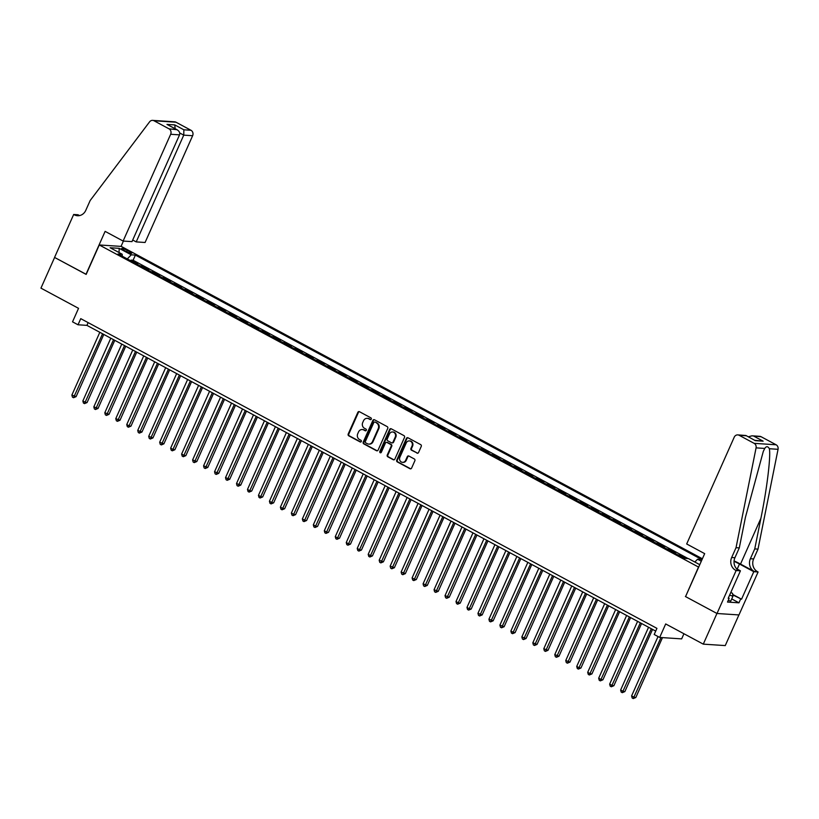 <?xml version="1.0" encoding="UTF-8"?>
<svg xmlns="http://www.w3.org/2000/svg" width="819" height="819" viewBox="0 0 819 819"><rect width="100%" height="100%" fill="white"/><g stroke="black" fill="none" stroke-linecap="round" stroke-linejoin="round"><path stroke-width="1.23" d="M371.294 419.113A0.932 0.839 -86.3 0 0 370.915 417.864L359.469 411.711A1.341 1.198 -86.3 0 0 357.852 412.336L348.198 434.019A1.341 1.198 -86.3 0 0 348.74 435.81L360.186 441.953A0.932 0.839 -86.3 0 0 361.322 441.523A0.932 0.839 -86.3 0 0 360.944 440.274L359.459 439.475A4.279 3.849 -86.3 0 1 357.729 433.763L358.527 431.961A4.279 3.849 -86.3 0 1 363.697 429.955L365.182 430.753A0.932 0.839 -86.3 0 0 366.308 430.313A0.932 0.839 -86.3 0 0 365.929 429.064L364.445 428.276A4.279 3.849 -86.3 0 1 362.715 422.563L363.523 420.761A4.279 3.849 -86.3 0 1 368.683 418.755L370.168 419.553A0.932 0.839 -86.3 0 0 371.294 419.113M416.932 453.122A1.341 1.198 -86.3 0 0 418.55 452.497L421.253 446.416A1.341 1.198 -86.3 0 0 420.71 444.635L408.005 437.796A1.341 1.198 -86.3 0 0 406.388 438.421L396.734 460.104A1.341 1.198 -86.3 0 0 397.276 461.896L409.981 468.724A1.341 1.198 -86.3 0 0 411.599 468.099L414.875 460.749A1.341 1.198 -86.3 0 0 414.332 458.968L408.886 456.04A1.341 1.198 -86.3 0 0 407.278 456.664L405.651 460.309A3.573 3.215 -86.3 0 1 402.538 462.336A3.573 3.215 -86.3 0 1 399.887 457.217L406.244 442.936A3.573 3.215 -86.3 0 1 409.357 440.919A3.573 3.215 -86.3 0 1 412.008 446.038L410.954 448.413A1.341 1.198 -86.3 0 0 411.486 450.204L417.526 453.163A1.341 1.198 -86.3 0 0 417.68 453.235M685.595 596.519L698.505 567.055L99.273 244.963L86.159 274.416L54.607 257.453L40.95 288.134L78.542 308.333L72.533 321.836L78.02 324.785L80.753 318.652L656.93 628.357L654.197 634.49L659.684 637.438L681.654 638.881L683.937 633.752M685.39 596.508L716.942 613.472L703.286 644.144L665.693 623.945L659.684 637.438M387.745 428.409A1.341 1.198 -86.3 0 0 387.213 426.627L374.498 419.789A1.341 1.198 -86.3 0 0 372.88 420.413L363.226 442.096A1.341 1.198 -86.3 0 0 363.769 443.888L376.484 450.716A1.341 1.198 -86.3 0 0 378.102 450.092L387.745 428.409M391.247 428.798L403.962 435.626A1.341 1.198 -86.3 0 1 404.504 437.407L394.85 459.09A1.341 1.198 -86.3 0 1 393.233 459.715L387.796 456.797A1.341 1.198 -86.3 0 1 387.254 455.016L391.165 446.222A1.341 1.198 -86.3 0 0 390.632 444.43L387.018 442.495A1.341 1.198 -86.3 0 0 385.401 443.12L381.326 452.272A0.932 0.839 -86.3 0 1 380.518 452.805A0.932 0.839 -86.3 0 1 379.821 451.464L389.639 429.422A1.341 1.198 -86.3 0 1 391.247 428.798M738.902 614.936L725.255 645.587L703.286 644.144M686.179 558.476L679.852 555.077L679.545 555.773M673.648 552.6L675.46 552.723L668.877 549.18L668.57 549.866M662.673 546.703L664.485 546.816L657.903 543.284L657.596 543.97M651.699 540.806L653.511 540.919L646.928 537.377L646.621 538.073M640.724 534.899L642.536 535.022L635.953 531.48L635.646 532.176M629.75 529.002L631.562 529.125L624.979 525.583L624.672 526.269M618.775 523.106L620.587 523.228L614.004 519.686L613.697 520.372M607.8 517.209L609.612 517.321L603.03 513.789L602.723 514.475M596.826 511.302L598.638 511.425L592.055 507.882L591.748 508.579M585.851 505.405L587.663 505.528L581.081 501.986L580.773 502.682M574.877 499.508L576.689 499.631L570.106 496.089L569.799 496.775M563.902 493.611L565.714 493.724L559.131 490.192L558.824 490.878M552.927 487.714L554.739 487.827L548.157 484.285L547.85 484.981M541.953 481.807L543.765 481.93L537.182 478.388L536.875 479.084M530.978 475.911L532.79 476.034L526.207 472.491L525.9 473.177M520.004 470.014L521.816 470.126L515.233 466.595L514.926 467.28M509.029 464.117L510.841 464.23L504.258 460.688L503.951 461.384M498.054 458.21L499.866 458.333L493.284 454.791L492.977 455.487M487.08 452.313L488.892 452.436L482.309 448.894L482.002 449.58M476.105 446.416L477.917 446.539L471.334 442.997L471.027 443.683M465.131 440.52L466.943 440.632L460.36 437.1L460.043 437.786M454.156 434.613L455.968 434.735L449.385 431.193L449.068 431.889M443.171 428.716L444.993 428.839L438.4 425.296L438.093 425.993M432.197 422.819L434.019 422.942L427.426 419.4L427.119 420.086M421.222 416.922L423.044 417.035L416.451 413.503L416.144 414.189M410.247 411.025L412.07 411.138L405.477 407.596L405.17 408.292M399.273 405.118L401.095 405.241L394.502 401.699L394.195 402.395M388.298 399.222L390.12 399.344L383.527 395.802L383.22 396.488M377.324 393.325L379.136 393.437L372.553 389.905L372.246 390.591M366.349 387.428L368.161 387.541L361.578 383.998L361.271 384.695M355.374 381.521L357.186 381.644L350.604 378.102L350.297 378.798M344.4 375.624L346.212 375.747L339.629 372.205L339.322 372.891M333.425 369.727L335.237 369.85L328.654 366.308L328.347 366.994M322.451 363.831L324.263 363.943L317.68 360.411L317.373 361.097M311.476 357.923L313.288 358.046L306.705 354.504L306.398 355.2M300.501 352.027L302.313 352.15L295.731 348.607L295.424 349.303M289.527 346.13L291.339 346.253L284.756 342.711L284.449 343.396M278.552 340.233L280.364 340.346L273.781 336.814L273.474 337.5M267.578 334.336L269.39 334.449L262.807 330.907L262.5 331.603M256.603 328.429L258.415 328.552L251.832 325.01L251.525 325.706M245.628 322.532L247.44 322.655L240.858 319.113L240.551 319.799M234.654 316.636L236.466 316.748L229.883 313.216L229.576 313.902M223.679 310.739L225.491 310.851L218.908 307.309L218.601 308.005M212.705 304.832L214.517 304.955L207.934 301.412L207.627 302.109M201.73 298.935L203.542 299.058L196.959 295.516L196.652 296.202M190.755 293.038L192.567 293.161L185.985 289.619L185.678 290.305M179.781 287.141L181.593 287.254L175.01 283.722L174.703 284.408M168.806 281.234L170.618 281.357L164.035 277.815L163.728 278.511M157.832 275.338L159.644 275.46L153.061 271.918L152.754 272.614M146.857 269.441L148.669 269.564L142.086 266.021L140.264 265.899M141.779 266.707L142.086 266.021M123.587 250.133L126.003 251.423A4.218 0.696 24 0 0 131.705 253.266A4.218 0.696 24 0 0 129.689 251.668L127.273 250.368A4.218 0.696 24 0 0 121.57 248.536A4.218 0.696 24 0 0 123.587 250.133M702.395 558.773L121.243 246.396L99.273 244.963M694.85 562.029L697.542 559.223L701.699 559.49L135.391 255.098L131.235 254.822L127.293 258.927M697.542 559.223L701.299 561.24M699.774 564.68L688.513 558.63L684.356 558.353L118.059 253.962L122.205 254.238L110.135 247.747L119.165 248.331L131.235 254.822M151.239 271.795L153.061 271.918M162.213 277.702L164.035 277.815M173.188 283.599L175.01 283.722M184.173 289.496L185.985 289.619M195.147 295.393L196.959 295.516M206.122 301.3L207.934 301.412M217.096 307.197L218.908 307.309M228.071 313.093L229.883 313.216M239.046 318.99L240.858 319.113M250.02 324.897L251.832 325.01M260.995 330.794L262.807 330.907M271.969 336.691L273.781 336.814M282.944 342.588L284.756 342.711M293.919 348.484L295.731 348.607M304.893 354.392L306.705 354.504M315.868 360.288L317.68 360.411M326.842 366.185L328.654 366.308M337.817 372.082L339.629 372.205M348.792 377.989L350.604 378.102M359.766 383.886L361.578 383.998M370.741 389.783L372.553 389.905M381.715 395.679L383.527 395.802M392.69 401.586L394.502 401.699M403.665 407.483L405.477 407.596M414.639 413.38L416.451 413.503M425.614 419.277L427.426 419.4M436.588 425.174L438.4 425.296M447.563 431.081L449.385 431.193M458.538 436.977L460.36 437.1M469.512 442.874L471.334 442.997M480.487 448.771L482.309 448.894M491.461 454.678L493.284 454.791M502.436 460.575L504.258 460.688M513.421 466.472L515.233 466.595M524.395 472.368L526.207 472.491M535.37 478.276L537.182 478.388M546.345 484.172L548.157 484.285M557.319 490.069L559.131 490.192M568.294 495.966L570.106 496.089M579.268 501.863L581.081 501.986M590.243 507.77L592.055 507.882M601.218 513.667L603.03 513.789M612.192 519.563L614.004 519.686M623.167 525.46L624.979 525.583M634.141 531.367L635.953 531.48M645.116 537.264L646.928 537.377M656.091 543.161L657.903 543.284M667.065 549.058L668.877 549.18M678.04 554.965L679.852 555.077M688.165 558.609L133.098 260.247L131.112 260.125L137.694 263.657L135.882 263.544M78.02 324.785L86.927 325.368L655.712 631.101M88.145 322.625L86.927 325.368M130.805 260.811L131.112 260.125M133.098 260.247L135.391 255.098M122.287 256.234L122.205 254.238M119.062 252.539L119.165 248.331M370.782 419.604A0.932 0.839 -86.3 0 1 370.761 419.594L369.277 418.796A4.279 3.849 -86.3 0 0 367.547 418.376M362.551 429.576A4.279 3.849 -86.3 0 1 364.291 429.995L365.776 430.794A0.932 0.839 -86.3 0 0 365.796 430.804L365.182 430.753M359.316 411.65A1.341 1.198 -86.3 0 0 358.446 412.377L348.792 434.06A1.341 1.198 -86.3 0 0 349.334 435.841L360.78 441.994A0.932 0.839 -86.3 0 0 360.8 442.004M374.344 419.727A1.341 1.198 -86.3 0 0 373.474 420.454L363.82 442.137A1.341 1.198 -86.3 0 0 364.363 443.918L377.078 450.757A1.341 1.198 -86.3 0 0 377.231 450.819M374.928 422.113A0.932 0.839 -86.3 0 0 373.802 422.553L365.325 441.584A0.932 0.839 -86.3 0 0 365.704 442.833L367.27 443.673A4.279 3.849 -86.3 0 0 372.43 441.676L378.224 428.665A4.279 3.849 -86.3 0 0 376.494 422.952L375.522 422.154A0.932 0.839 -86.3 0 0 374.907 422.102M369 444.093A4.279 3.849 -86.3 0 0 373.024 441.707L372.43 441.676M375.522 422.154L377.088 422.993A4.279 3.849 -86.3 0 1 378.818 428.706L373.024 441.707M386.865 442.424A1.341 1.198 -86.3 0 1 387.612 442.536L391.226 444.471A1.341 1.198 -86.3 0 1 391.758 446.253L387.848 455.047A1.341 1.198 -86.3 0 0 388.39 456.838L393.826 459.756A1.341 1.198 -86.3 0 0 393.98 459.828M391.093 428.726A1.341 1.198 -86.3 0 0 390.233 429.463L380.415 451.504A0.932 0.839 -86.3 0 0 380.815 452.764M395.229 437.09A3.573 3.215 -86.3 0 0 392.588 431.971A3.573 3.215 -86.3 0 0 389.465 433.998L387.233 439.025A1.341 1.198 -86.3 0 0 387.766 440.806L391.38 442.751A1.341 1.198 -86.3 0 0 392.987 442.127L395.229 437.09L395.823 437.131A3.573 3.215 -86.3 0 0 392.874 432.012M392.127 442.854A1.341 1.198 -86.3 0 0 393.581 442.158L392.987 442.127M395.823 437.131L393.581 442.158M409.654 440.95A3.573 3.215 -86.3 0 1 412.602 446.079L411.547 448.454A1.341 1.198 -86.3 0 0 412.08 450.235L417.526 453.163M402.835 462.336A3.573 3.215 -86.3 0 0 406.244 460.35L405.651 460.309M408.732 455.978A1.341 1.198 -86.3 0 0 407.872 456.705L406.244 460.35M407.842 437.735A1.341 1.198 -86.3 0 0 406.982 438.462L397.328 460.145A1.341 1.198 -86.3 0 0 397.87 461.926L410.575 468.765A1.341 1.198 -86.3 0 0 410.739 468.837M99.826 332.299L71.877 395.065L76.106 396.642L103.798 334.439M76.106 396.642L73.536 397.727L102.57 333.783M73.536 397.727L72.441 397.133L71.877 395.065M730.814 592.434L732.575 593.376L732.944 596.201L730.763 601.105L728.265 600.337M732.944 596.201L729.596 595.157M132.709 240.028L136.21 241.902L145.086 242.485L192.629 135.719L183.753 135.135L179.719 132.975M136.21 241.902L183.753 135.135L183.876 129.801L190.97 130.272L175.993 122.215L154.023 120.772A4.085 3.675 -86.3 0 0 149.58 121.857L90.162 200.522L85.79 210.34A9.531 8.579 93.7 0 1 77.488 215.725A9.531 8.579 93.7 0 1 74.283 214.793L73.679 214.476L54.556 257.422L86.2 274.334M85.995 274.324L105.119 231.367L123.116 241.052L170.659 134.285A4.085 3.675 -86.3 0 0 169.001 128.829L154.023 120.772M73.679 214.476L77.979 214.752L79.525 215.581M121.048 246.386L123.413 241.062M123.116 241.052L131.992 241.625L179.535 134.859L170.659 134.285M152.651 120.383L174.621 121.816A4.085 3.675 93.7 0 1 175.993 122.215M190.97 130.272A4.085 3.675 93.7 0 1 192.629 135.719M79.115 215.653A9.531 8.579 93.7 0 1 77.529 215.008L74.283 214.793M169.001 128.829L176.986 129.699L166.984 124.396L174.764 124.908L175.153 128.706M166.984 124.396L176.095 129.289C179.054 130.661 180.2 132.524 179.535 134.859M686.68 543.97L734.223 437.203A4.085 3.675 -86.3 0 1 739.147 435.288L754.135 443.345L776.105 444.778A4.085 3.675 93.7 0 1 778.05 449.303L758.005 549.119L753.634 558.937A9.531 8.579 -86.3 0 0 757.493 571.662L758.097 571.979L738.973 614.936L717.004 613.492L685.554 596.601L704.678 553.644L686.68 543.97M758.005 549.119L754.749 548.914L760.902 518.304C766.932 489.056 770.925 456.203 769.358 448.73C767.894 446.16 766.359 446.058 764.772 448.433L763.277 451.464L745.433 517.291L739.291 547.901L734.919 557.719A9.531 8.579 -86.3 0 0 738.769 570.433L735.523 570.219L736.127 570.546L717.004 613.492M739.291 547.901L736.035 547.686L731.664 557.504A9.531 8.579 -86.3 0 0 735.523 570.219M760.902 518.304L740.519 564.076L754.238 571.447A9.531 8.579 -86.3 0 1 750.378 558.732L754.749 548.914M761.117 436.732L751.975 435.821L759.745 436.332A4.085 3.675 93.7 0 1 761.117 436.732L776.105 444.778M764.772 448.433L756.08 447.86L736.035 547.686M732.708 594.44L741.553 599.191L732.78 594.922M728.357 597.952L729.145 598.382L727.497 602.057L738.963 602.815L740.601 599.129M729.145 598.382L728.193 598.32L740.427 570.823L736.127 570.546M758.097 571.979L753.787 571.703L739.465 564.004A15.326 2.539 24 0 0 734.039 561.343M741.553 599.191L753.787 571.703M740.519 564.076A17.742 2.938 24 0 0 734.07 560.913M736.629 568.785L740.427 570.823M756.08 447.86A4.085 3.675 -86.3 0 0 754.135 443.345M738.963 602.815L731.725 598.924M751.975 435.821L748.32 436.793M754.023 436.261L763.134 441.165L754.872 440.315M763.134 441.165L755.353 440.653L745.945 435.513L737.776 434.889M755.353 440.653L745.945 435.513M110.8 338.206L82.852 400.962L85.596 402.436L87.08 402.538L114.773 340.335M87.08 402.538L84.511 403.624L113.544 339.68M84.511 403.624L83.415 403.03L82.852 400.962M121.775 344.103L93.827 406.869L98.055 408.435L125.747 346.242M98.055 408.435L95.485 409.52L124.519 345.577M95.485 409.52L94.39 408.937L93.827 406.869M132.75 350L104.801 412.766L109.029 414.332L136.722 352.139M109.029 414.332L106.46 415.417L135.493 351.474M106.46 415.417L105.364 414.834L104.801 412.766M143.724 355.896L115.776 418.663L120.004 420.239L147.696 358.036M120.004 420.239L117.434 421.324L146.468 357.371M117.434 421.324L116.339 420.731L115.776 418.663M154.699 361.803L126.75 424.559L129.494 426.034L130.979 426.136L158.671 363.933M130.979 426.136L128.409 427.221L157.443 363.278M128.409 427.221L127.314 426.627L126.75 424.559M165.673 367.7L137.725 430.466L141.953 432.033L169.646 369.84M141.953 432.033L139.384 433.118L168.417 369.174M139.384 433.118L138.288 432.524L137.725 430.466M176.648 373.597L148.7 436.363L152.928 437.93L180.62 375.737M152.928 437.93L150.358 439.015L179.392 375.071M150.358 439.015L149.263 438.431L148.7 436.363M187.623 379.494L159.674 442.26L163.902 443.837L191.595 381.634M163.902 443.837L161.333 444.922L190.366 380.968M161.333 444.922L160.237 444.328L159.674 442.26M198.597 385.401L170.649 448.157L173.393 449.631L174.877 449.733L202.569 387.53M174.877 449.733L172.307 450.819L201.341 386.875M172.307 450.819L171.212 450.225L170.649 448.157M209.572 391.298L181.623 454.054L184.367 455.538L185.852 455.63L213.544 393.437M185.852 455.63L183.282 456.715L212.316 392.772M183.282 456.715L182.187 456.122L181.623 454.054M220.546 397.195L192.598 459.961L196.826 461.527L224.519 399.334M196.826 461.527L194.257 462.612L223.29 398.669M194.257 462.612L193.161 462.029L192.598 459.961M231.521 403.091L203.573 465.857L207.801 467.424L235.493 405.231M207.801 467.424L205.231 468.509L234.265 404.566M205.231 468.509L204.136 467.925L203.573 465.857M242.496 408.988L214.547 471.754L218.775 473.331L246.468 411.128M218.775 473.331L216.206 474.416L245.239 410.473M216.206 474.416L215.11 473.822L214.547 471.754M253.47 414.895L225.522 477.651L229.75 479.228L257.442 417.025M229.75 479.228L227.18 480.313L256.214 416.369M227.18 480.313L226.085 479.719L225.522 477.651M264.445 420.792L236.507 483.558L240.735 485.124L268.417 422.932M240.735 485.124L238.155 486.21L267.189 422.266M238.155 486.21L237.06 485.626L236.507 483.558M275.419 426.689L247.481 489.455L250.225 490.929L251.709 491.021L279.402 428.828M251.709 491.021L249.13 492.106L278.163 428.163M249.13 492.106L248.034 491.523L247.481 489.455M286.394 432.586L258.456 495.352L261.2 496.826L262.684 496.928L290.376 434.725M262.684 496.928L260.104 498.013L289.138 434.06M260.104 498.013L259.009 497.42L258.456 495.352M297.369 438.493L269.431 501.248L272.174 502.723L273.659 502.825L301.351 440.622M273.659 502.825L271.079 503.91L300.112 439.967M271.079 503.91L269.983 503.316L269.431 501.248M308.343 444.389L280.405 507.156L283.149 508.63L284.633 508.722L312.326 446.529M284.633 508.722L282.053 509.807L311.087 445.864M282.053 509.807L280.958 509.213L280.405 507.156M319.318 450.286L291.38 513.052L294.123 514.527L295.608 514.619L323.3 452.426M295.608 514.619L293.028 515.704L322.062 451.76M293.028 515.704L291.933 515.12L291.38 513.052M330.292 456.183L302.354 518.949L305.098 520.423L306.582 520.526L334.275 458.323M306.582 520.526L304.003 521.611L333.036 457.657M304.003 521.611L302.907 521.017L302.354 518.949M341.267 462.09L313.329 524.846L316.073 526.32L317.557 526.422L345.249 464.219M317.557 526.422L314.977 527.508L344.011 463.564M314.977 527.508L313.882 526.914L313.329 524.846M352.242 467.987L324.304 530.743L327.047 532.227L328.532 532.319L356.224 470.126M328.532 532.319L325.962 533.404L354.985 469.461M325.962 533.404L324.856 532.811L324.304 530.743M363.216 473.884L335.278 536.65L338.022 538.124L339.506 538.216L367.199 476.023M339.506 538.216L336.937 539.301L365.96 475.358M336.937 539.301L335.831 538.718L335.278 536.65M374.191 479.78L346.253 542.547L348.996 544.021L350.481 544.113L378.173 481.92M350.481 544.113L347.911 545.198L376.935 481.255M347.911 545.198L346.806 544.615L346.253 542.547M385.165 485.677L357.227 548.443L359.971 549.918L361.455 550.02L389.148 487.817M361.455 550.02L358.886 551.105L387.909 487.162M358.886 551.105L357.78 550.511L357.227 548.443M396.14 491.584L368.202 554.34L370.946 555.814L372.43 555.917L400.122 493.714M372.43 555.917L369.86 557.002L398.884 493.058M369.86 557.002L368.755 556.408L368.202 554.34M407.125 497.481L379.177 560.247L383.405 561.814L411.097 499.621M383.405 561.814L380.835 562.899L409.869 498.955M380.835 562.899L379.729 562.315L379.177 560.247M418.099 503.378L390.151 566.144L394.379 567.71L422.072 505.518M394.379 567.71L391.81 568.795L420.843 504.852M391.81 568.795L390.714 568.212L390.151 566.144M429.074 509.275L401.126 572.041L405.354 573.617L433.046 511.414M405.354 573.617L402.784 574.703L431.818 510.749M402.784 574.703L401.689 574.109L401.126 572.041M440.049 515.182L412.1 577.938L414.844 579.412L416.328 579.514L444.021 517.311M416.328 579.514L413.759 580.599L442.792 516.656M413.759 580.599L412.663 580.006L412.1 577.938M451.023 521.079L423.075 583.845L427.303 585.411L454.995 523.218M427.303 585.411L424.733 586.496L453.767 522.553M424.733 586.496L423.638 585.902L423.075 583.845M461.998 526.975L434.05 589.741L438.278 591.308L465.97 529.115M438.278 591.308L435.708 592.393L464.742 528.45M435.708 592.393L434.613 591.809L434.05 589.741M472.972 532.872L445.024 595.638L449.252 597.215L476.945 535.012M449.252 597.215L446.683 598.3L475.716 534.346M446.683 598.3L445.587 597.706L445.024 595.638M483.947 538.779L455.999 601.535L458.742 603.009L460.227 603.112L487.919 540.909M460.227 603.112L457.657 604.197L486.691 540.253M457.657 604.197L456.562 603.603L455.999 601.535M494.922 544.676L466.973 607.432L469.717 608.916L471.201 609.008L498.894 546.816M471.201 609.008L468.632 610.094L497.665 546.15M468.632 610.094L467.536 609.5L466.973 607.432M505.896 550.573L477.948 613.339L482.176 614.905L509.868 552.712M482.176 614.905L479.606 615.99L508.64 552.047M479.606 615.99L478.511 615.407L477.948 613.339M516.871 556.47L488.923 619.236L493.151 620.802L520.843 558.609M493.151 620.802L490.581 621.887L519.615 557.944M490.581 621.887L489.486 621.304L488.923 619.236M527.846 562.366L499.897 625.132L504.125 626.709L531.818 564.506M504.125 626.709L501.556 627.794L530.589 563.851M501.556 627.794L500.46 627.2L499.897 625.132M538.82 568.273L510.872 631.029L513.615 632.503L515.1 632.606L542.792 570.403M515.1 632.606L512.53 633.691L541.564 569.748M512.53 633.691L511.435 633.097L510.872 631.029M549.795 574.17L521.846 636.936L526.074 638.503L553.767 576.31M526.074 638.503L523.505 639.588L552.538 575.644M523.505 639.588L522.409 639.004L521.846 636.936M560.769 580.067L532.821 642.833L537.049 644.399L564.741 582.207M537.049 644.399L534.479 645.485L563.513 581.541M534.479 645.485L533.384 644.901L532.821 642.833M571.744 585.964L543.796 648.73L548.024 650.306L575.716 588.103M548.024 650.306L545.454 651.392L574.488 587.438M545.454 651.392L544.359 650.798L543.796 648.73M582.719 591.871L554.77 654.627L558.998 656.203L586.691 594M558.998 656.203L556.429 657.288L585.462 593.345M556.429 657.288L555.333 656.695L554.77 654.627M593.693 597.768L565.755 660.534L569.983 662.1L597.665 599.907M569.983 662.1L567.403 663.185L596.437 599.242M567.403 663.185L566.308 662.591L565.755 660.534M604.668 603.664L576.73 666.431L579.473 667.905L580.958 667.997L608.65 605.804M580.958 667.997L578.378 669.082L607.411 605.139M578.378 669.082L577.282 668.499L576.73 666.431M615.642 609.561L587.704 672.327L590.448 673.802L591.932 673.904L619.625 611.701M591.932 673.904L589.352 674.989L618.386 611.035M589.352 674.989L588.257 674.395L587.704 672.327M626.617 615.468L598.679 678.224L601.422 679.698L602.907 679.801L630.599 617.598M602.907 679.801L600.327 680.886L629.361 616.942M600.327 680.886L599.232 680.292L598.679 678.224M637.591 621.365L609.653 684.121L612.397 685.605L613.881 685.698L641.574 623.505M613.881 685.698L611.302 686.783L640.335 622.839M611.302 686.783L610.206 686.189L609.653 684.121M648.566 627.262L620.628 690.028L623.372 691.502L624.856 691.594L652.548 629.401M624.856 691.594L622.276 692.679L651.31 628.736M622.276 692.679L621.181 692.096L620.628 690.028M658.036 636.558L631.603 695.925L634.346 697.399L635.831 697.491L662.479 637.622M635.831 697.491L633.251 698.576L661.005 637.53M633.251 698.576L632.155 697.993L631.603 695.925M126.658 251.761L127.273 250.368M129.167 252.836L129.689 251.668M369.277 418.796L368.683 418.755M364.291 429.995L363.697 429.955M360.78 441.994L360.186 441.953M349.334 435.841L348.74 435.81M348.792 434.06L348.198 434.019M358.446 412.377L357.852 412.336M370.761 419.594L370.168 419.553M377.078 450.757L376.484 450.716M364.363 443.918L363.769 443.888M363.82 442.137L363.226 442.096M373.474 420.454L372.88 420.413M378.818 428.706L378.224 428.665M377.088 422.993L376.494 422.952M393.826 459.756L393.233 459.715M388.39 456.838L387.796 456.797M387.848 455.047L387.254 455.016M391.758 446.253L391.165 446.222M391.226 444.471L390.632 444.43M387.612 442.536L387.018 442.495M380.415 451.504L379.821 451.464M390.233 429.463L389.639 429.422M412.08 450.235L411.486 450.204M411.547 448.454L410.954 448.413M412.602 446.079L412.008 446.038M407.872 456.705L407.278 456.664M410.575 468.765L409.981 468.724M397.87 461.926L397.276 461.896M397.328 460.145L396.734 460.104M406.982 438.462L406.388 438.421M174.764 124.908L183.876 129.801M734.919 557.719L731.664 557.504M750.378 558.732L753.634 558.937M746.242 435.759L739.147 435.288M778.05 449.303L769.358 448.73M754.238 571.447L757.493 571.662M737.202 569.092L739.465 564.004M367.844 418.376L367.25 418.345M362.858 429.586L362.264 429.545M375.215 422.061L374.621 422.02M369.297 444.123L368.704 444.093M387.162 442.403L386.568 442.362M393.181 432.012L392.588 431.971M392.424 442.915L391.83 442.874M409.95 440.96L409.357 440.919M403.132 462.366L402.538 462.336"/></g></svg>
